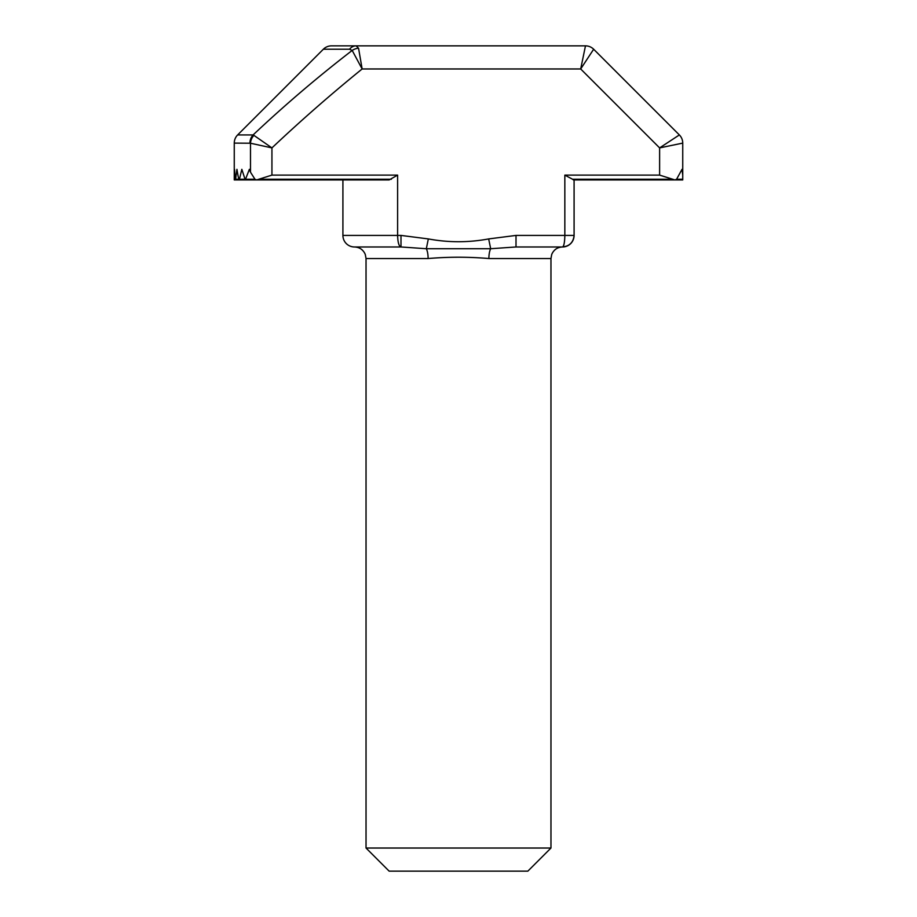 <?xml version="1.0" encoding="UTF-8"?>
<svg xmlns="http://www.w3.org/2000/svg" width="917" height="917" viewBox="0 0 917 917"><rect width="100%" height="100%" fill="white"/><g stroke="black" fill="none" stroke-linecap="round" stroke-linejoin="round"><path stroke-width="1.38" d="M550.968 848.03L366.032 848.03L389.152 871.15L527.848 871.15L550.968 848.03L550.968 258.537L488.887 258.537C468.598 256.794 448.333 256.794 428.113 258.537A11.554 3.794 90 0 0 426.325 248.725L400.993 246.971C398.941 246.386 397.818 242.535 397.611 235.417L397.611 175.113L389.152 179.927L256.645 179.927L254.972 179.251L250.49 172.19L250.49 143.224L234.259 143.109L234.259 179.251A448.161 316.904 -0 0 1 234.557 169.336A446.625 315.815 -0 0 0 235.291 179.251L235.451 179.927L235.635 179.251A442.556 312.938 -0 0 1 236.953 169.336A437.982 309.694 -0 0 0 238.741 179.251L239.073 179.927L239.429 179.251L241.836 169.336L245.252 179.927L249.367 169.336L250.49 172.19M428.113 258.537L366.032 258.537L365.287 254.445C363.224 249.722 359.624 247.223 354.466 246.971L400.993 246.971L400.993 235.417L428.331 238.924L426.325 248.725L490.675 248.725A11.554 3.794 -90 0 0 488.887 258.537M676.586 179.251L682.741 179.251L682.741 179.927L674.912 179.927L659.621 175.113L659.621 147.901L679.359 134.937A11.554 11.554 0 0 1 682.741 143.109L682.741 175.113L682.007 169.336L676.586 179.251L674.912 179.927L573.412 179.927L572.552 179.251L672.837 179.251M249.94 143.109A11.554 10.752 90 0 1 253.092 134.937C284.751 105.088 317.786 76.925 352.185 50.435L349.537 49.231L323.346 49.231L237.641 134.937L253.092 134.937A21.068 4.894 70.2 0 1 253.917 135.372L271.936 147.901L271.936 175.113L256.645 179.927L235.451 179.927M516.007 246.971L490.675 248.725L488.669 238.924L516.007 235.417L516.007 246.971L562.534 246.971L566.958 246.088M682.741 179.251L682.741 175.113M271.936 175.113L397.611 175.113M516.007 235.417L564.838 235.417L564.838 175.113L659.621 175.113M564.838 175.113L572.552 179.251M239.073 179.927L234.259 179.927L234.259 143.109A11.554 11.554 0 0 1 237.641 134.937A11.554 11.554 0 0 0 234.259 143.109M323.346 49.231A11.554 11.554 0 0 1 331.518 45.85L585.482 45.85A11.554 11.554 0 0 1 593.654 49.231L679.359 134.937M354.466 246.971A11.554 11.554 0 0 1 342.912 235.417L342.912 179.927L342.912 235.417L400.993 235.417M574.088 179.927L574.088 235.417C573.354 242.386 569.503 246.237 562.534 246.971C563.921 246.237 564.7 242.386 564.838 235.417L574.088 235.417A11.554 11.554 0 0 1 562.534 246.971A11.554 11.554 0 0 0 574.088 235.417M682.741 143.109L659.621 147.901L580.69 68.97L585.482 45.85M593.654 49.231L580.69 68.97L362.135 68.97L352.185 50.435A11.554 10.247 -19 0 1 358.558 48.234L362.135 68.97C331.071 94.142 301.017 120.459 271.936 147.901L250.49 143.224A11.554 10.58 113.5 0 1 253.917 135.372M349.537 49.231A11.554 9.319 -90 0 1 356.128 45.85L358.558 48.234M258.732 179.251L391.387 179.251M245.79 179.251L254.972 179.251M239.429 179.251L244.724 179.251M235.635 179.251L238.741 179.251M234.259 179.251L235.291 179.251M428.331 238.924C448.447 242.65 468.564 242.65 488.669 238.924M366.032 258.537L366.032 848.03M550.968 258.537L551.713 254.445C553.776 249.722 557.376 247.223 562.534 246.971"/></g></svg>
